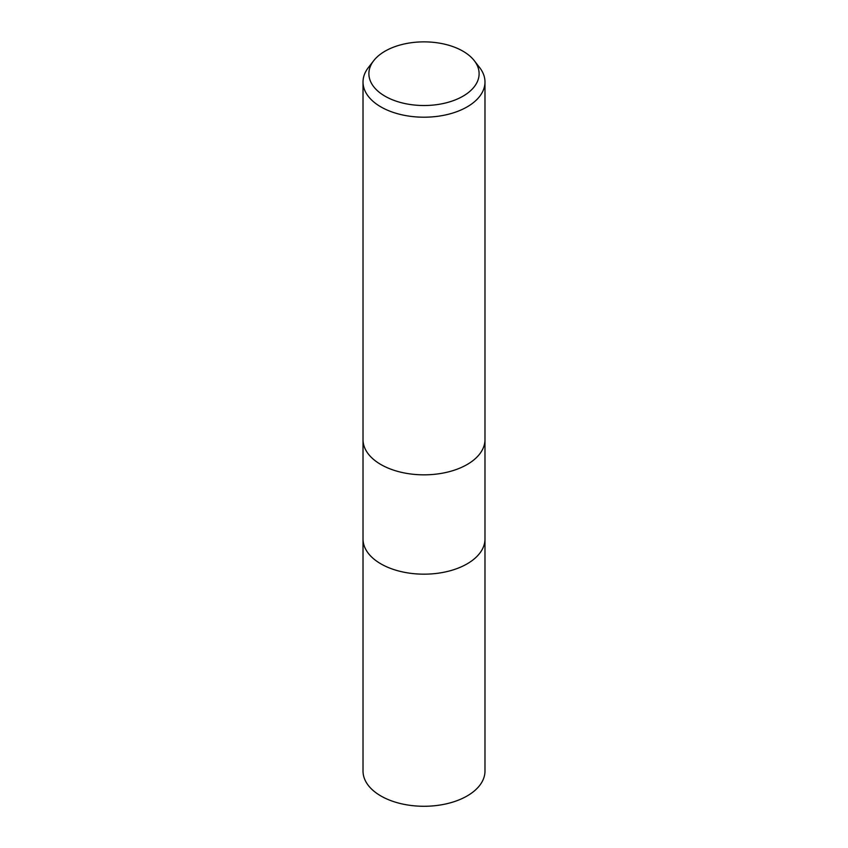 <?xml version="1.0" encoding="UTF-8"?>
<svg xmlns="http://www.w3.org/2000/svg" width="848" height="848" viewBox="0 0 848 848"><rect width="100%" height="100%" fill="white"/><g stroke="black" fill="none" stroke-linecap="round" stroke-linejoin="round"><path stroke-width="1.27" d="M467.121 563.856A60.982 35.213 180 0 0 484.982 538.957A60.982 35.213 180 0 1 467.121 563.856A60.982 35.213 180 0 1 400.659 571.488A60.982 35.213 180 0 1 363.018 538.957L363.018 439.794M474.308 60.706L479.671 67.617A60.982 35.213 180 0 1 484.982 81.991A60.982 35.213 180 0 1 467.121 106.89A60.982 35.213 180 0 1 400.659 114.522A60.982 35.213 180 0 1 363.018 81.991A60.982 35.213 180 0 1 368.329 67.617L373.692 60.706A55.109 31.821 180 0 1 385.024 51.187A55.109 31.821 180 0 1 474.308 60.706A55.109 31.821 180 0 1 462.976 96.195A55.109 31.821 180 0 1 392.741 99.905A55.109 31.821 180 0 1 373.692 60.706M467.121 464.524A60.982 35.213 180 0 0 484.982 439.635A60.982 35.213 180 0 1 467.121 464.524A60.982 35.213 180 0 1 400.659 472.156A60.982 35.213 180 0 1 363.018 439.635L363.018 81.991M484.982 539.116L484.982 771.065A60.982 35.213 180 0 1 467.121 795.965A60.982 35.213 180 0 1 400.659 803.597A60.982 35.213 180 0 1 363.018 771.065L363.018 539.116M484.982 439.635L484.982 81.991M484.982 538.957L484.982 439.794"/></g></svg>
